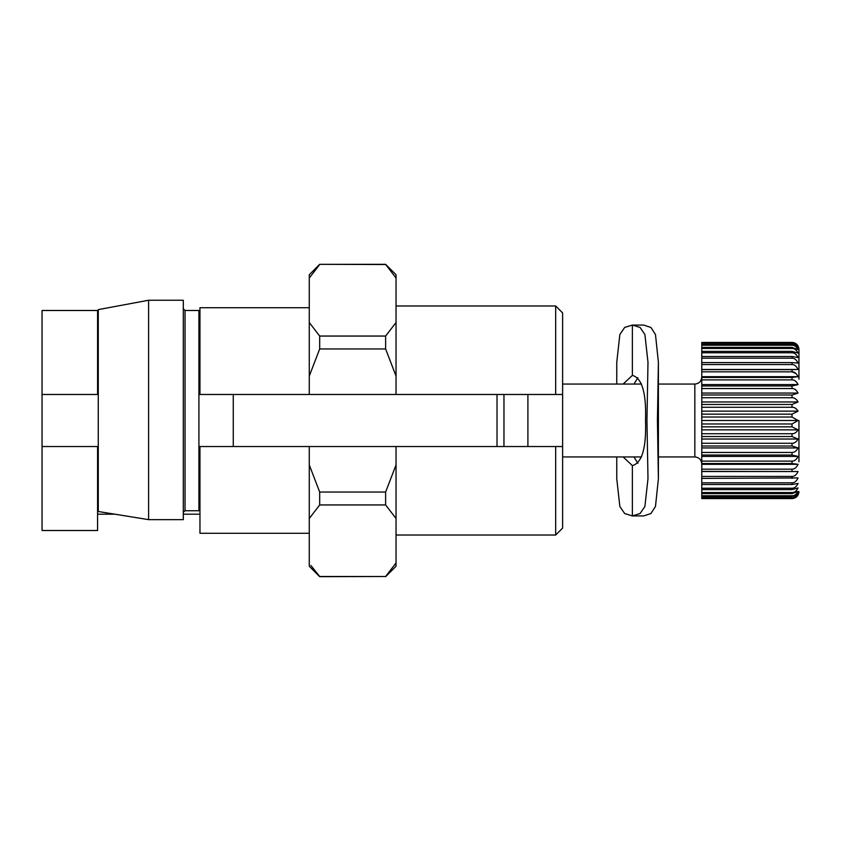 <?xml version="1.0" encoding="UTF-8"?>
<svg xmlns="http://www.w3.org/2000/svg" width="841" height="841" viewBox="0 0 841 841"><rect width="100%" height="100%" fill="white"/><g stroke="black" fill="none" stroke-linecap="round" stroke-linejoin="round"><path stroke-width="1.26" d="M319.685 348.952L385.62 348.952L385.62 336.053L319.685 336.053L319.685 348.952L309.278 376.053L309.278 274.744L319.685 264.326L385.641 264.526M319.685 336.053L309.278 322.502M315.501 571.659L319.685 576.674L309.278 566.256L309.278 446.529L562.618 446.529L562.618 312.915L555.67 305.977L555.67 394.471L562.618 394.471L562.618 528.085L555.67 535.023L555.67 446.529M555.67 394.471L309.278 394.471L309.278 376.053M198.918 446.529L309.278 446.529M97.577 446.529L97.577 530.513L42.05 530.513L42.05 446.529L98.271 446.529M527.906 446.529L527.906 394.471M42.05 446.529L42.05 310.487L97.577 310.487L97.577 394.471L42.05 394.471M309.278 394.471L198.918 394.471M98.271 394.471L97.577 394.471M199.958 394.471L199.958 307.711L309.278 307.711M309.278 533.289L199.958 533.289L199.958 446.529M396.037 394.471L396.037 376.053L385.62 348.952M385.62 336.053L396.037 322.502L396.037 274.744L385.62 264.326L396.037 278.056M396.037 376.053L396.037 322.502M389.719 571.764L385.62 576.495L396.037 562.944L396.037 566.256L396.037 446.529M309.309 278.003L319.685 264.505M386.66 265.661L388.752 268.069M319.685 576.674L385.62 576.495L319.685 576.495L310.897 565.467M309.278 518.498L319.685 504.947L385.62 504.947L396.037 518.498M385.62 504.947L385.62 492.048L319.685 492.048L309.278 464.947M319.685 492.048L319.685 504.947M385.62 492.048L396.037 464.947M185.031 510.75L185.031 310.487L198.918 310.487L198.918 510.75L185.031 510.75L183.296 512.253M148.594 300.248L98.271 309.625L98.271 511.507L148.594 519.643L148.594 300.248L183.296 300.248L183.296 519.643L148.594 519.643L114.954 514.198L97.577 514.198M183.296 519.643L148.594 519.643M701.783 342.424L792.012 342.413L701.783 342.424L701.783 498.587L792.169 498.566M701.783 463.549L792.012 463.549L798.067 464.316L701.783 464.316M701.783 471.37L798.067 471.528C796.416 474.913 794.398 476.553 792.012 476.426L701.783 476.426M701.783 478.392L798.067 477.93C796.416 481.315 794.398 482.944 792.012 482.818L701.783 482.818M701.783 489.609L792.012 489.609L798.067 487.948C796.416 491.133 794.398 492.679 792.012 492.563L701.783 492.563M701.783 493.614L792.012 493.614L798.067 491.386C796.416 494.413 794.398 495.875 792.012 495.759L701.783 495.759M797.646 494.476L798.067 493.72C796.416 496.526 794.398 497.872 792.012 497.777L701.783 497.777M701.783 498.135L792.012 498.135L798.067 494.886L792.012 498.576L701.783 498.576M798.067 493.72L792.012 496.474L701.783 496.474M701.783 484.5L792.012 484.5L798.067 483.438C796.416 486.75 794.398 488.348 792.012 488.222L701.783 488.222M798.067 471.528L701.783 471.528M798.067 464.316C796.416 467.659 794.398 469.278 792.012 469.162L701.783 469.162M701.783 455.044L792.012 455.044L798.067 456.411C796.416 459.67 794.398 461.236 792.012 461.12L701.783 461.12M798.067 456.411L701.783 456.411M701.783 445.993L792.012 445.993L798.067 447.938C796.416 451.049 794.398 452.553 792.012 452.447L701.783 452.447M798.067 447.938L701.783 447.938M701.783 436.542L792.012 436.542L798.067 439.034C796.416 441.956 794.398 443.365 792.012 443.26L701.783 443.26M798.067 439.034L701.783 439.034M701.783 426.839L792.012 426.839L798.067 429.846C796.416 432.526 794.398 433.819 792.012 433.725L701.783 433.725M798.067 429.846L701.783 429.846M795.933 373.478L792.012 371.838C794.377 371.711 796.395 373.32 798.067 376.684L792.012 377.451L792.012 379.88C794.377 379.754 796.395 381.32 798.067 384.589L792.012 385.956L792.012 388.553C794.377 388.437 796.395 389.94 798.067 393.062L792.012 395.007L792.012 397.74C794.377 397.625 796.395 399.033 798.067 401.966L792.012 404.458L792.012 407.275C794.377 407.17 796.395 408.463 798.067 411.154L792.012 414.161L792.012 417.031L798.067 420.5L792.012 423.969L701.783 423.969M798.067 420.5L701.783 420.5M792.012 417.031L701.783 417.031M792.012 414.161L701.783 414.161M798.067 411.154L701.783 411.154M792.012 407.275L701.783 407.275M792.012 404.458L701.783 404.458M798.067 401.966L701.783 401.966M792.012 397.74L701.783 397.74M792.012 395.007L701.783 395.007M798.067 393.062L701.783 393.062M792.012 388.553L701.783 388.553M792.012 385.956L701.783 385.956M798.067 384.589L701.783 384.589M792.012 379.88L701.783 379.88M792.012 377.451L701.783 377.451M798.067 376.684L701.783 376.684M798.067 363.07C796.416 359.685 794.398 358.056 792.012 358.182C794.377 358.045 796.395 359.675 798.067 363.07L792.012 362.608L792.012 364.574C794.377 364.437 796.395 366.066 798.067 369.472L792.012 369.63L792.012 371.838L701.783 371.838M792.233 369.63L701.783 369.63M798.046 369.472L701.783 369.472M792.012 364.574L701.783 364.574M792.012 362.608L701.783 362.608M792.012 342.424L798.067 346.114L792.012 343.223C794.377 343.117 796.395 344.463 798.067 347.28L792.012 344.526L792.012 345.241C794.377 345.115 796.395 346.576 798.067 349.614L792.012 347.386L792.012 348.437C794.377 348.311 796.395 349.856 798.067 353.052L792.012 351.391L792.012 352.778C794.377 352.642 796.395 354.24 798.067 357.562L792.012 356.5L792.012 358.182L701.783 358.182M792.012 356.5L701.783 356.5M792.012 352.778L701.783 352.778M792.012 351.391L701.783 351.391M792.012 348.437L701.783 348.437M792.012 347.386L701.783 347.386M792.012 345.241L701.783 345.241M792.012 344.526L701.783 344.526M792.012 343.223L701.783 343.223M792.012 342.865L701.783 342.865M792.012 342.413C796.185 342.792 798.498 345.104 798.95 349.351L798.95 379.207M798.95 461.793L798.95 420.5L798.95 461.793M497.02 446.529L497.02 394.471M233.272 446.529L233.272 394.471M623.149 384.064L632.369 375.38C642.04 378.061 646.424 393.104 645.531 420.5C646.424 447.896 642.04 462.939 632.369 465.62L623.149 456.936M616.758 456.936L616.758 478.729L619.849 506.503L624.663 513.536L632.369 515.932L640.075 513.546L644.889 506.503L647.99 478.729L646.95 420.5L647.99 362.271L644.889 334.497L640.085 327.464L632.369 325.068L624.663 327.454L619.849 334.497L616.758 362.271L616.758 384.064M633.946 456.936L637.888 463.275M632.369 465.62L632.369 515.932L643.659 515.932L650.934 513.525L655.475 506.461L658.398 478.729L657.42 420.5L658.398 362.271L655.475 334.539L650.934 327.475L643.659 325.068L632.369 325.068L632.369 375.38M637.888 377.725L633.946 384.064M792.012 496.474L792.012 495.759M792.012 493.614L792.012 492.563M792.012 489.609L792.012 488.222M792.012 484.5L792.012 482.818M792.012 478.392L792.012 476.426M792.012 471.37L792.012 469.162M792.012 463.549L792.012 461.12M792.012 455.044L792.012 452.447M792.012 445.993L792.012 443.26M792.012 436.542L792.012 433.725M792.012 426.839L792.012 423.969M701.783 463.885C701.362 459.67 699.05 457.346 694.834 456.936L694.834 384.064C699.05 383.654 701.362 381.33 701.783 377.115M503.959 394.471L503.959 446.529M183.296 514.198L199.958 514.198M97.577 326.802L98.271 326.802M198.918 326.802L199.958 326.802M319.685 264.326L385.62 264.326M396.037 566.256L385.62 576.674M396.037 535.023L555.67 535.023M396.037 305.977L555.67 305.977M185.031 310.487L183.296 308.752M792.012 498.587C796.185 498.208 798.498 495.896 798.95 491.649M694.834 384.064L658.398 384.064M641.588 384.064L562.618 384.064M694.834 456.936L658.398 456.936M641.588 456.936L562.618 456.936M658.398 362.271L658.398 478.729"/></g></svg>
